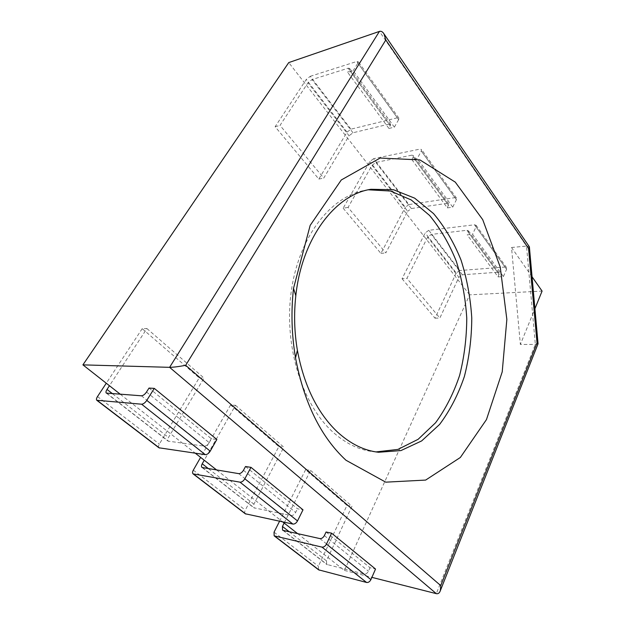 <?xml version="1.0" encoding="UTF-8"?>
<svg xmlns="http://www.w3.org/2000/svg" width="625" height="625" viewBox="0 0 625 625"><rect width="100%" height="100%" fill="white"/><g stroke="black" fill="none" stroke-linecap="round" stroke-linejoin="round"><path stroke-width="0.47" stroke-dasharray="3.12 2.34" d="M537.992 343.914L535.344 344.43L520.359 344.469L534.914 308.703M529.188 246.531L526.523 246.078L379.43 31.406M368.383 189.797L365.82 190.188C331.969 195.641 299.852 234.805 291.602 289.094C283.234 343.312 301.25 403.141 332.211 431.445C345.219 443.297 358.938 450.047 373.367 451.68L375.953 451.922M532.062 276.797L511.523 247.5L520.359 344.469M511.523 247.5L526.523 246.078L535.344 344.43L436.32 593.656M297.609 533.625L344.422 570.43L469.641 294.852L542.086 291.094M344.422 570.43L371.891 577.367M469.641 294.852L288.75 62.586M498.133 276.906L503.406 276.547L472.555 234.281L467.219 234.883L498.133 276.906L499.242 272.906L497.656 272.25L466.906 230.281L431.297 234.414L427.664 237.062L406.938 278.367L439.859 318.047L458.883 277.305L427.664 237.062M447.367 207.891L452.734 207.133L417.266 158.539L411.852 159.609L447.367 207.891L448.734 203.859L447.172 203.336L411.875 155.156L375.844 162.43L372.016 165.328L348.07 207.414L385.812 252.914L407.672 211.289L372.016 165.328M388.93 128.445L347.695 72.398L353.148 70.703L394.367 127.164L388.93 128.445L390.625 124.422L389.102 124.078L348.172 68.203L312.016 79.57L307.961 82.773L280.023 125.398L323.742 178.094L349.078 135.766L307.961 82.773M216.742 470.062L282.695 521.906M120.359 394.297L195.32 453.219M149.008 388.07L211.43 438.812L216.852 439.477M326.07 532.008L369.992 567.711L375.531 569.055M245.508 466.516L297.469 508.758L303 509.828M158.938 447.789C158.25 447.031 158.391 445.789 159.359 444.07L199.203 377.859L142.195 328.672L146.914 328.547L109.445 385.719M146.914 328.547L204.039 378.062L168.492 437.453C167.547 439.148 167.414 440.367 168.086 441.125L204.344 446.148C206.102 446.133 207.734 444.969 209.234 442.648L211.43 438.812M245.281 513.773C244.5 512.961 244.508 511.734 245.305 510.086L278.852 446.586L230.602 404.953L235.492 405.32L204.25 460.242M235.492 405.32L283.797 447.188L253.891 504.148L253.867 507.797L291.078 515.531C292.844 515.648 294.367 514.609 295.648 512.414L297.469 508.758M318.633 569.836L318.383 566.211L346.984 505.375L305.609 469.68L310.57 470.398L284.148 523.047M310.57 470.398L351.953 506.258L326.461 560.828L326.719 564.422L364.172 574.008C365.922 574.211 367.352 573.273 368.453 571.195L369.992 567.711M503.406 276.547L506.594 269.258L506.633 267.711L505.016 267.047L459.727 270.523L428.773 230.305L474.523 224.781L476.133 225.359L476.039 226.898L472.555 234.281M428.773 230.305L425.172 232.93L402.047 278.727L406.938 278.367M499.203 274.484L468.383 232.422L467.219 234.883M468.383 232.422L468.484 230.852L466.906 230.281M459.727 270.523L456.242 273.008L425.172 232.93M402.047 278.727L435 318.195L456.242 273.008M435 318.195L439.859 318.047M497.656 272.25L462.398 274.797L458.883 277.305M452.734 207.133L456.414 199.695L456.547 198.172L454.945 197.641L408.953 204.562L373.633 158.672L419.938 149.109L421.516 149.523L421.305 151.031L417.266 158.539M373.633 158.672L369.836 161.547L343.156 208.195L348.07 207.414M448.602 205.414L413.203 157.109L411.852 159.609M413.203 157.109L413.414 155.57L411.875 155.156M408.953 204.562L405.289 207.273L369.836 161.547M343.156 208.195L380.906 253.414L405.289 207.273M380.906 253.414L385.812 252.914M447.172 203.336L411.375 208.562L407.672 211.289M390.367 125.937L349.289 69.875L347.695 72.398M350.93 129.164L310.25 76.312L306.234 79.484L275.133 126.727L318.828 179.055L347.055 132.148L350.93 129.164L397.352 117.797L398.906 118.133L398.648 119.625L357.898 63.125L353.148 70.703M318.828 179.055L323.742 178.094M389.102 124.078L352.992 132.766L349.078 135.766M394.367 127.164L398.648 119.625M310.25 76.312L356.734 61.492L358.25 61.68L357.898 63.125M349.289 69.875L349.648 68.398L348.172 68.203M275.133 126.727L280.023 125.398M199.203 377.859L204.039 378.062M142.195 328.672L106.281 383.227M346.984 505.375L351.953 506.258M305.609 469.68L279.57 521.242M230.602 404.953L200.609 457.383M278.852 446.586L283.797 447.188M506.594 269.258L476.039 226.898M456.414 199.695L421.305 151.031M112.523 393.734L168.492 437.453M289.242 531.766L326.461 560.828M208.539 468.727L253.891 504.148M146.516 392.023L209.234 442.648M324.359 535.602L368.453 571.195M243.469 470.289L295.648 512.414M352.992 132.766L312.016 79.57M411.375 208.562L375.844 162.43M462.398 274.797L431.297 234.414M505.016 267.047L474.523 224.781M454.945 197.641L419.938 149.109M397.352 117.797L356.734 61.492M347.055 132.148L306.234 79.484M106.898 393.336L168.734 441.406M283.227 530.422L327.422 564.781M202.641 467.766L254.547 508.125M97.5 396.562L159.359 444.07M141.414 395.805L204.344 446.148M274.055 532.164L318.383 566.211M319.906 538.594L364.172 574.008M238.703 473.633L291.078 515.531M193.305 470.148L245.305 510.086M370.93 189.297L365.82 190.188M378.523 452.266L373.367 451.68M506.633 267.711L476.133 225.359M499.242 272.906L468.484 230.852M456.547 198.172L421.516 149.523M448.734 203.859L413.414 155.57M390.625 124.422L349.648 68.398M398.906 118.133L358.25 61.68M106.297 393.094L168.086 441.125M282.539 530.078L326.719 564.422M201.984 467.469L253.867 507.797"/><path stroke-width="0.94" d="M345.977 460.242C320.875 436.953 304.062 402.82 295.523 357.859C291.617 334.781 290.953 311.602 293.516 288.336L310.172 225.375L341.289 179.969L380.148 158.039L419.93 159.914L455.289 182.141L482.719 219.648L500.234 267.086L506.852 319.422L502.219 371.867L486.461 419.594L460.344 457.484L425.648 480.078L385.75 482.164L345.977 460.242M337.375 431.945C317.336 412.836 304.008 385.633 297.391 350.328C294.328 332.211 293.805 314.016 295.812 295.75C301.898 237.758 335.648 194.344 370.93 189.297L393.406 189.688L414.656 198.148L433.531 213.578C444.688 226.836 453.852 242.32 461.016 260.023C466.922 278.562 470.5 297.883 471.766 317.984C471.664 338.117 469.203 357.617 464.383 376.469C458.242 394.555 449.992 410.539 439.617 424.422L421.656 440.914L400.93 450.586L378.523 452.266C364.102 450.641 350.391 443.859 337.375 431.945M537.023 342.867L528.57 248.477L529.359 246.781L383.984 33.891C382.641 31.734 381.117 30.906 379.43 31.406L288.75 62.586L82.914 364.867L169.602 367.336C173.453 367.289 178.812 366.617 185.672 365.312L440.742 585.609L537.023 342.867L537.992 343.914M440.742 585.609L440.336 590.68C439.5 593.039 438.164 594.031 436.32 593.656L371.891 577.367M383.984 33.891L385.805 39.992L185.672 365.312M375.953 451.922L397.906 449.414L418.117 439.32L435.586 422.758C445.656 408.977 453.664 393.203 459.609 375.43C464.281 356.938 466.664 337.836 466.758 318.125C465.531 298.453 462.047 279.523 456.32 261.328C449.352 243.938 440.445 228.648 429.602 215.469L411.211 199.938L390.445 191.023L368.383 189.797M534.914 308.703L542.086 291.094L532.062 276.797M282.695 521.906L297.609 533.625M195.32 453.219L216.742 470.062M82.914 364.867L120.359 394.297M109.445 385.719L107.016 389.438C105.938 391.172 105.695 392.391 106.297 393.094L141.414 395.805C143.141 395.672 144.844 394.414 146.516 392.023L149.008 388.07L154.289 388.383L216.852 439.477L210.234 451.133C208.719 453.484 207.063 454.656 205.289 454.656L158.938 447.789L96.766 400.266C96.156 399.562 96.406 398.328 97.5 396.562L106.281 383.227M284.148 523.047L282.445 526.445L282.539 530.078L283.227 530.422L319.906 538.594C321.672 538.75 323.156 537.75 324.359 535.602L326.07 532.008L331.609 533.188L375.531 569.055L370.906 579.625C369.797 581.734 368.352 582.68 366.57 582.461L318.633 569.836L274.141 535.836L274.055 532.164L279.57 521.242M204.25 460.242L202.227 463.797C201.344 465.469 201.266 466.688 201.984 467.469L238.703 473.633C240.469 473.672 242.055 472.555 243.469 470.289L245.508 466.516L250.992 467.352L303 509.828L297.508 520.93C296.219 523.156 294.68 524.203 292.883 524.07L245.281 513.773L193.055 473.859C192.32 473.078 192.406 471.844 193.305 470.148L200.609 457.383M154.289 388.383L146.781 400.383C145.086 402.82 143.359 404.094 141.609 404.203L205.289 454.656M96.766 400.266L141.609 404.203M331.609 533.188L326.469 544.094C325.25 546.273 323.75 547.281 321.961 547.109L366.57 582.461M274.141 535.836L321.961 547.109M193.055 473.859L240.008 482.172L292.883 524.07M250.992 467.352L244.828 478.797C243.406 481.102 241.797 482.227 240.008 482.172M528.57 248.477L385.805 39.992M379.43 31.406L169.602 367.336L436.32 593.656M107.016 389.438L112.523 393.734M282.445 526.445L289.242 531.766M202.227 463.797L208.539 468.727M146.781 400.383L210.234 451.133M326.469 544.094L370.906 579.625M244.828 478.797L297.508 520.93M97.328 400.492L159.547 448.055M274.797 536.156L319.297 570.172M193.672 474.141L245.922 514.086M297.391 350.328L295.523 357.859M295.812 295.75L293.516 288.336M538.039 343.625L529.406 247.141M440.336 590.68L538.062 343.742"/></g></svg>
